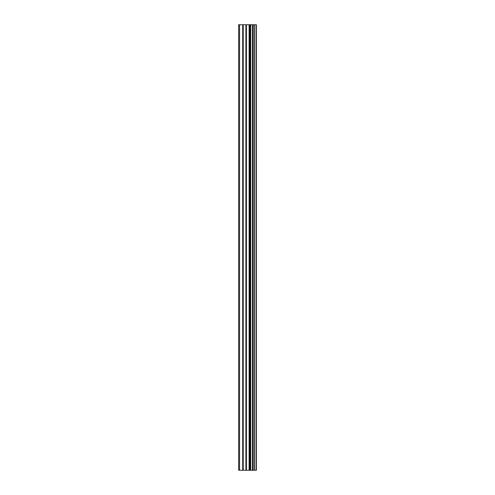 <?xml version="1.0" encoding="UTF-8"?>
<svg xmlns="http://www.w3.org/2000/svg" width="495" height="495" viewBox="0 0 495 495"><rect width="100%" height="100%" fill="white"/><g stroke="black" fill="none" stroke-linecap="round" stroke-linejoin="round"><path stroke-width="0.74" d="M245.91 470.25L256.348 470.25L256.348 24.75L238.652 24.75L238.652 470.25L245.91 470.25L245.91 24.75M256.224 470.25L256.224 24.75M256.026 470.25L256.026 24.75M250.668 470.25L250.668 24.75M250.359 470.25L250.359 24.75M239.568 470.25L239.568 24.75M254.337 470.25L254.337 24.75M254.238 470.25L254.238 24.75M254.22 470.25L254.22 24.75M253.96 470.25L253.96 24.75M252.728 470.25L252.728 24.75M252.469 470.25L252.469 24.75M252.462 470.25L252.462 24.75M252.363 470.25L252.363 24.75M249.629 470.25L249.629 24.75M249.115 470.25L249.115 24.75M246.423 470.25L246.423 24.75M243.224 470.25L243.224 24.75M242.705 470.25L242.705 24.75"/></g></svg>
